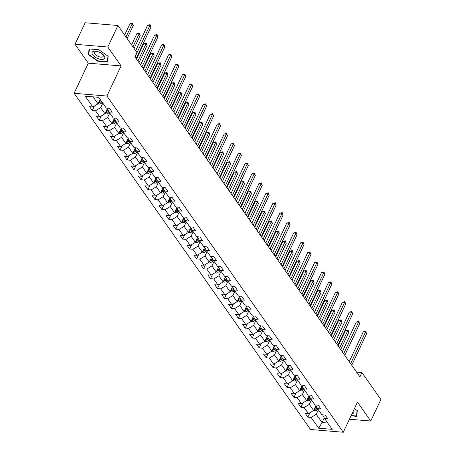 <?xml version="1.0" encoding="UTF-8"?>
<svg xmlns="http://www.w3.org/2000/svg" width="455" height="455" viewBox="0 0 455 455"><rect width="100%" height="100%" fill="white"/><g stroke="black" fill="none" stroke-linecap="round" stroke-linejoin="round"><path stroke-width="0.68" d="M74.119 93.292L310.498 429.497L343.292 432.25L106.919 96.045L74.119 93.292L88.298 63.165L121.093 65.918L107.807 47.019L75.012 44.266L88.298 63.165M75.012 44.266L85.136 22.75L117.936 25.503L107.807 47.019M322.652 414.823L324.58 418.566L327.816 418.839L325.143 415.034L321.907 414.761L317.624 408.675L320.86 408.948L318.187 405.143L314.951 404.87L310.668 398.785L313.904 399.052L311.231 395.247L307.995 394.98L303.718 388.888L306.949 389.161L304.276 385.357L301.039 385.084L296.762 378.998L299.999 379.271L297.32 375.466L294.084 375.193L289.807 369.107L293.043 369.375L290.364 365.575L287.133 365.302L282.851 359.211L286.087 359.484L283.414 355.679L280.178 355.412L275.895 349.321L279.131 349.594L276.458 345.789L273.222 345.516L268.939 339.43L272.175 339.703L269.502 335.898L266.266 335.625L261.989 329.539L265.219 329.807L262.546 326.002L259.31 325.735L255.033 319.643L258.269 319.916L255.591 316.111L252.354 315.838L248.077 309.753L251.314 310.026L248.635 306.221L245.404 305.948L241.122 299.862L244.358 300.129L241.685 296.33L238.448 296.057L234.166 289.966L237.402 290.239L234.729 286.434L231.493 286.167L227.21 280.075L230.446 280.348L227.773 276.543L224.537 276.27L220.26 270.185L223.49 270.458L220.817 266.653L217.581 266.38L213.304 260.294L216.54 260.561L213.861 256.757L210.631 256.489L206.348 250.398L209.584 250.671L206.911 246.866L203.675 246.593L199.392 240.507L202.629 240.78L199.955 236.975L196.719 236.702L192.437 230.617L195.673 230.884L193 227.085L189.763 226.812L185.486 220.72L188.717 220.993L186.044 217.189L182.808 216.921L178.531 210.83L181.767 211.103L179.088 207.298L175.852 207.025L171.575 200.939L174.811 201.212L172.132 197.407L168.902 197.134L164.619 191.049L167.855 191.316L165.182 187.511L161.946 187.244L157.663 181.153L160.899 181.426L158.226 177.621L154.99 177.348L150.707 171.262L153.944 171.535L151.27 167.73L148.034 167.457L143.757 161.371L146.988 161.644L144.315 157.839L141.078 157.567L136.801 151.475L140.038 151.748L137.359 147.943L134.123 147.676L129.846 141.585L133.082 141.858L130.403 138.053L127.172 137.78L122.89 131.694L126.126 131.967L123.453 128.162L120.217 127.889L115.934 121.803L119.17 122.071L116.497 118.266L113.261 117.999L108.978 111.907L112.214 112.18L109.541 108.375L106.305 108.102L98.729 97.325L85.256 96.193L92.831 106.976L89.595 106.703L92.274 110.508L94.378 106.032M324.58 418.566L332.161 429.349L318.688 428.218L311.106 417.434L307.87 417.167L309.974 412.691M92.274 110.508L95.51 110.781L99.787 116.867L96.551 116.594L99.23 120.399L102.46 120.672L106.743 126.757L103.507 126.484L106.18 130.289L109.416 130.562L113.699 136.648L110.463 136.381L113.136 140.185L116.372 140.453L120.655 146.544L117.418 146.271L120.092 150.076L123.328 150.349L127.605 156.435L124.374 156.162L127.047 159.967L130.284 160.24L134.561 166.325L131.324 166.058L134.003 169.863L137.239 170.13L141.516 176.221L138.28 175.948L140.953 179.753L144.19 180.026L148.472 186.112L145.236 185.839L147.909 189.644L151.145 189.917L155.428 196.003L152.192 195.73L154.865 199.535L158.101 199.808L162.378 205.893L159.148 205.626L161.821 209.431L165.057 209.698L169.334 215.789L166.098 215.516L168.777 219.321L172.013 219.594L176.29 225.68L173.054 225.407L175.732 229.212L178.963 229.485L183.246 235.571L180.009 235.303L182.682 239.108L185.919 239.375L190.201 245.467L186.965 245.194L189.638 248.999L192.874 249.272L197.157 255.357L193.921 255.084L196.594 258.889L199.83 259.162L204.107 265.248L200.877 264.975L203.55 268.78L206.786 269.053L211.063 275.138L207.827 274.871L210.506 278.676L213.742 278.943L218.019 285.035L214.783 284.762L217.462 288.567L220.692 288.84L224.975 294.925L221.739 294.652L224.412 298.457L227.648 298.73L231.931 304.816L228.694 304.549L231.368 308.353L234.604 308.621L238.886 314.712L235.65 314.439L238.323 318.244L241.56 318.517L245.837 324.603L242.6 324.33L245.279 328.135L248.515 328.408L252.792 334.493L249.556 334.22L252.235 338.025L255.465 338.298L259.748 344.384L256.512 344.116L259.185 347.921L262.421 348.189L266.704 354.28L263.468 354.007L266.141 357.812L269.377 358.085L273.66 364.171L270.424 363.898L273.097 367.703L276.333 367.976L280.61 374.061L277.379 373.794L280.052 377.599L283.289 377.866L287.566 383.957L284.329 383.684L287.008 387.489L290.244 387.762L294.522 393.848L291.285 393.575L293.964 397.38L297.195 397.653L301.477 403.739L298.241 403.466L300.914 407.271L304.15 407.543L308.433 413.629L305.197 413.362L307.87 417.167M117.936 25.503L136.881 52.45L134.856 56.756L359.905 376.854L361.93 372.554L356.566 372.105M315.702 404.933L317.624 408.675M315.963 405.45L313.597 410.484L309.315 404.398L311.442 399.882M308.433 413.629L313.597 410.484M304.15 407.543L309.315 404.398M308.746 395.042L310.668 398.785M309.013 395.56L306.642 400.593L302.365 394.508L304.486 389.992M301.477 403.739L306.642 400.593M297.195 397.653L302.365 394.508M301.79 385.152L303.718 388.888M302.057 385.669L299.686 390.703L295.409 384.611L297.536 380.096M294.522 393.848L299.686 390.703M290.244 387.762L295.409 384.611M294.834 375.256L296.762 378.998M295.102 375.773L292.736 380.812L288.453 374.721L290.58 370.205M287.566 383.957L292.736 380.812M283.289 377.866L288.453 374.721M287.879 365.365L289.807 369.107M288.146 365.883L285.78 370.916L281.497 364.83L283.624 360.314M280.61 374.061L285.78 370.916M276.333 367.976L281.497 364.83M280.923 355.474L282.851 359.211M281.19 355.992L278.824 361.025L274.541 354.94L276.668 350.418M273.66 364.171L278.824 361.025M269.377 358.085L274.541 354.94M273.973 345.584L275.895 349.321M274.24 346.101L271.868 351.135L267.591 345.044L269.713 340.528M266.704 354.28L271.868 351.135M262.421 348.189L267.591 345.044M267.017 335.688L268.939 339.43M267.284 336.205L264.912 341.239L260.635 335.153L262.757 330.637M259.748 344.384L264.912 341.239M255.465 338.298L260.635 335.153M260.061 325.797L261.989 329.539M260.328 326.315L257.957 331.348L253.68 325.262L255.807 320.747M252.792 334.493L257.957 331.348M248.515 328.408L253.68 325.262M253.105 315.906L255.033 319.643M253.372 316.424L251.006 321.458L246.724 315.372L248.851 310.85M245.837 324.603L251.006 321.458M241.56 318.517L246.724 315.372M246.149 306.01L248.077 309.753M246.417 306.528L244.051 311.567L239.768 305.476L241.895 300.96M238.886 314.712L244.051 311.567M234.604 308.621L239.768 305.476M239.199 296.12L241.122 299.862M239.461 296.637L237.095 301.671L232.812 295.585L234.939 291.069M231.931 304.816L237.095 301.671M227.648 298.73L232.812 295.585M232.243 286.229L234.166 289.966M232.511 286.747L230.139 291.78L225.862 285.695L227.983 281.173M224.975 294.925L230.139 291.78M220.692 288.84L225.862 285.695M225.288 276.339L227.21 280.075M225.555 276.856L223.183 281.89L218.906 275.798L221.033 271.282M218.019 285.035L223.183 281.89M213.742 278.943L218.906 275.798M218.332 266.442L220.26 270.185M218.599 266.96L216.227 271.993L211.95 265.908L214.077 261.392M211.063 275.138L216.227 271.993M206.786 269.053L211.95 265.908M211.376 256.552L213.304 260.294M211.643 257.069L209.277 262.103L204.995 256.017L207.122 251.501M204.107 265.248L209.277 262.103M199.83 259.162L204.995 256.017M206.348 250.398L204.426 246.655M204.687 247.179L202.321 252.212L198.039 246.127L200.166 241.605M197.157 255.357L202.321 252.212M192.874 249.272L198.039 246.127M197.47 236.765L199.392 240.507M197.737 237.282L195.366 242.322L191.089 236.23L193.21 231.714M190.201 245.467L195.366 242.322M185.919 239.375L191.089 236.23M190.514 226.874L192.437 230.617M190.781 227.392L188.41 232.425L184.133 226.34L186.254 221.824M183.246 235.571L188.41 232.425M178.963 229.485L184.133 226.34M183.558 216.984L185.486 220.72M183.826 217.501L181.454 222.535L177.177 216.449L179.304 211.928M176.29 225.68L181.454 222.535M172.013 219.594L177.177 216.449M176.603 207.093L178.531 210.83M176.87 207.611L174.504 212.644L170.221 206.553L172.348 202.037M169.334 215.789L174.504 212.644M165.057 209.698L170.221 206.553M169.647 197.197L171.575 200.939M169.914 197.715L167.548 202.748L163.265 196.662L165.393 192.146M162.378 205.893L167.548 202.748M158.101 199.808L163.265 196.662M162.697 187.306L164.619 191.049M162.958 187.824L160.592 192.857L156.31 186.772L158.437 182.256M155.428 196.003L160.592 192.857M151.145 189.917L156.31 186.772M155.741 177.416L157.663 181.153M156.008 177.933L153.636 182.967L149.359 176.881L151.481 172.36M148.472 186.112L153.636 182.967M144.19 180.026L149.359 176.881M148.785 167.52L150.707 171.262M149.052 168.037L146.681 173.076L142.404 166.985L144.525 162.469M141.516 176.221L146.681 173.076M137.239 170.13L142.404 166.985M141.829 157.629L143.757 161.371M142.096 158.147L139.725 163.18L135.448 157.094L137.575 152.579M134.561 166.325L139.725 163.18M130.284 160.24L135.448 157.094M134.873 147.738L136.801 151.475M135.141 148.256L132.775 153.289L128.492 147.204L130.619 142.682M127.605 156.435L132.775 153.289M123.328 150.349L128.492 147.204M127.918 137.848L129.846 141.585M128.185 138.365L125.819 143.399L121.536 137.308L123.663 132.792M120.655 146.544L125.819 143.399M116.372 140.453L121.536 137.308M120.967 127.952L122.89 131.694M121.229 128.469L118.863 133.503L114.58 127.417L116.707 122.901M113.699 136.648L118.863 133.503M109.416 130.562L114.58 127.417M114.012 118.061L115.934 121.803M114.279 118.579L111.907 123.612L107.63 117.526L109.752 113.011M106.743 126.757L111.907 123.612M102.46 120.672L107.63 117.526M107.056 108.171L108.978 111.907M107.323 108.688L104.951 113.722L100.674 107.636L102.802 103.114M99.787 116.867L104.951 113.722M95.51 110.781L100.674 107.636M100.123 99.309L98.001 103.831L93.093 96.852M92.831 106.976L98.001 103.831M349.417 419.231L370.751 421.023L380.88 399.501L361.93 372.554M370.751 421.023L357.465 402.123L343.292 432.25M121.093 65.918L106.919 96.045M324.244 417.912L322.066 422.536L327.702 423.008M318.398 409.773L316.271 414.289L322.066 422.536L318.688 428.218M311.106 417.434L316.271 414.289M99.23 120.399L101.334 115.928M106.18 130.289L108.29 125.819M113.136 140.185L115.24 135.709M120.092 150.076L122.196 145.6M127.047 159.967L129.152 155.496M134.003 169.863L136.108 165.387M140.953 179.753L143.063 175.277M147.909 189.644L150.013 185.174M154.865 199.535L156.969 195.064M161.821 209.431L163.925 204.955M168.777 219.321L170.881 214.845M175.732 229.212L177.837 224.742M182.682 239.108L184.793 234.632M189.638 248.999L191.743 244.523M196.594 258.889L198.698 254.413M203.55 268.78L205.654 264.31M210.506 278.676L212.61 274.2M217.462 288.567L219.566 284.091M224.412 298.457L226.516 293.987M231.368 308.353L233.472 303.877M238.323 318.244L240.428 313.768M245.279 328.135L247.383 323.659M252.235 338.025L254.339 333.555M259.185 347.921L261.295 343.445M266.141 357.812L268.245 353.336M273.097 367.703L275.201 363.232M280.052 377.599L282.157 373.123M287.008 387.489L289.113 383.013M293.964 397.38L296.068 392.904M300.914 407.271L303.024 402.8M88.441 54.645L97.683 61.18L107.562 62.005L108.199 56.301L98.957 49.766L89.078 48.941L88.441 54.645L88.93 53.61M350.998 415.87L356.686 416.348L357.323 410.643L354.422 408.596M97.848 60.833L97.683 61.18M135.021 56.994L149.9 25.372L151.014 26.959L136.136 58.576M135.67 50.727L147.687 25.19L149.9 25.372L150.099 24.678L151.014 26.959M147.687 25.19L150.099 24.678M98.07 103.683L99.127 104.053A2.838 1.962 -35.1 0 0 101.533 103.188L102.364 102.5M127.121 38.573L133.287 25.474L132.172 23.887L129.959 23.7L124.63 35.024M98.507 102.745L98.997 102.802A2.838 1.962 -35.1 0 0 100.686 101.983L101.522 101.294M100.982 100.538L100.151 101.22A2.838 1.962 144.9 0 1 98.894 101.926M129.959 23.7L132.371 23.188L132.172 23.887L126.007 36.986M132.371 23.188L133.287 25.474M98.03 58.627A6.967 3.208 -154.8 0 0 104.434 58.667A6.967 3.208 -154.8 0 0 102.392 53.991A6.967 3.208 -154.8 0 0 98.775 51.972A6.967 3.208 -154.8 0 0 96.864 51.392A6.967 3.208 -154.8 0 0 91.978 53.343A6.967 3.208 -154.8 0 0 98.03 58.627M97.398 51.523A4.772 2.195 -154.8 0 0 94.566 52.251A4.772 2.195 -154.8 0 0 98.627 56.562A4.772 2.195 -154.8 0 0 103.194 56.312A4.772 2.195 -154.8 0 0 101.954 53.667M107.966 56.141L107.357 61.63L97.785 60.828L88.833 54.498L89.447 48.969L98.957 49.766M107.681 60.942L107.357 61.63M357.09 410.484L356.481 415.972L351.158 415.529M356.805 415.284L356.481 415.972M352.011 413.72A6.967 3.208 -154.8 0 0 353.529 410.501M141.977 66.885L156.856 35.268L157.97 36.849L143.092 68.472M140.601 64.923L154.637 35.081L156.856 35.268L157.055 34.569L157.97 36.849M154.637 35.081L157.055 34.569M148.933 76.776L163.811 45.159L164.926 46.746L150.048 78.362M147.551 74.813L161.593 44.971L163.811 45.159L164.005 44.459L164.926 46.746M161.593 44.971L164.005 44.459M105.025 113.574L106.083 113.949A2.838 1.962 -35.1 0 0 108.489 113.079L109.319 112.391M107.056 109.251L107.448 108.933M134.077 48.463L140.242 35.365L139.128 33.778L136.909 33.59L131.586 44.914M105.463 112.635L105.952 112.692A2.838 1.962 -35.1 0 0 107.642 111.873L108.569 111.111M108.136 110.264L107.107 111.111A2.838 1.962 144.9 0 1 105.85 111.816M136.909 33.59L139.327 33.078L139.128 33.778L132.962 46.882M139.327 33.078L140.242 35.365M111.975 123.464L113.039 123.84A2.838 1.962 -35.1 0 0 115.445 122.969L116.275 122.287M114.012 119.142L114.404 118.823M139.008 62.659L147.198 45.255L146.083 43.669L143.865 43.487L136.511 59.11M112.419 122.526L112.908 122.583A2.838 1.962 -35.1 0 0 114.597 121.769L115.525 121.002M115.092 120.16L114.063 121.007A2.838 1.962 144.9 0 1 112.806 121.707M143.865 43.487L145.395 42.895L146.277 42.975L146.083 43.669L137.893 61.078M146.277 42.975L147.198 45.255M155.889 86.672L170.767 55.049L171.882 56.636L157.003 88.253M154.507 84.704L168.549 54.867L170.767 55.049L170.961 54.35L171.882 56.636M168.549 54.867L170.961 54.35M162.844 96.562L177.723 64.946L178.838 66.527L163.959 98.149M161.462 94.6L175.505 64.758L177.723 64.946L177.916 64.246L178.838 66.527M175.505 64.758L177.916 64.246M169.795 106.453L184.673 74.836L185.788 76.423L170.909 108.04M168.418 104.491L182.461 74.648L184.673 74.836L184.872 74.137L185.788 76.423M182.461 74.648L184.872 74.137M118.931 133.361L119.995 133.73A2.838 1.962 -35.1 0 0 122.395 132.866L123.231 132.178M120.967 129.038L121.36 128.714M145.964 72.555L154.154 55.146L153.039 53.565L150.821 53.377L143.467 69.006M119.375 132.422L119.858 132.479A2.838 1.962 -35.1 0 0 121.548 131.66L122.48 130.892M122.042 130.05L121.013 130.898A2.838 1.962 144.9 0 1 119.762 131.603M150.821 53.377L153.233 52.865L153.039 53.565L144.849 70.969M153.233 52.865L154.154 55.146M125.887 143.251L126.951 143.626A2.838 1.962 -35.1 0 0 129.351 142.756L130.187 142.068M127.923 138.929L128.31 138.604M152.92 82.446L161.11 65.042L159.995 63.455L157.777 63.268L150.423 78.897M126.331 142.313L126.814 142.369A2.838 1.962 -35.1 0 0 128.503 141.55L129.436 140.788M128.998 139.941L127.969 140.788A2.838 1.962 144.9 0 1 126.712 141.494M157.777 63.268L160.188 62.756L159.995 63.455L151.805 80.859M160.188 62.756L161.11 65.042M132.843 153.142L133.901 153.517A2.838 1.962 -35.1 0 0 136.307 152.647L137.143 151.964M134.873 148.819L135.266 148.501M159.87 92.337L168.06 74.933L166.945 73.346L164.733 73.164L157.379 88.788M133.281 152.203L133.77 152.26A2.838 1.962 -35.1 0 0 135.459 151.441L136.386 150.679M135.954 149.837L134.925 150.685A2.838 1.962 144.9 0 1 133.668 151.384M164.733 73.164L166.257 72.572L167.144 72.646L166.945 73.346L158.755 90.75M167.144 72.646L168.06 74.933M176.75 116.343L191.629 84.727L192.744 86.313L177.865 117.93M175.374 114.381L189.417 84.539L191.629 84.727L191.828 84.027L192.744 86.313M189.417 84.539L191.828 84.027M139.799 163.032L140.857 163.408A2.838 1.962 -35.1 0 0 143.262 162.543L144.093 161.855M141.829 158.715L142.222 158.391M166.826 102.227L175.016 84.823L173.901 83.242L171.689 83.055L164.335 98.684M140.237 162.099L140.726 162.156A2.838 1.962 -35.1 0 0 142.415 161.337L143.342 160.569M142.91 159.728L141.88 160.575A2.838 1.962 144.9 0 1 140.623 161.275M171.689 83.055L174.1 82.543L173.901 83.242L165.711 100.646M174.1 82.543L175.016 84.823M183.706 126.24L198.585 94.617L199.7 96.204L184.821 127.821M182.324 124.278L196.367 94.435L198.585 94.617L198.784 93.923L199.7 96.204M196.367 94.435L198.784 93.923M146.749 172.928L147.812 173.298A2.838 1.962 -35.1 0 0 150.218 172.434L151.049 171.745M148.785 168.606L149.177 168.282M173.782 112.123L181.972 94.72L180.857 93.133L178.639 92.945L171.285 108.574M147.192 171.99L147.682 172.047A2.838 1.962 -35.1 0 0 149.371 171.228L150.298 170.466M149.866 169.618L148.836 170.466A2.838 1.962 144.9 0 1 147.579 171.171M178.639 92.945L181.056 92.433L180.857 93.133L172.667 110.537M181.056 92.433L181.972 94.72M190.662 136.13L205.541 104.513L206.655 106.095L191.777 137.717M189.28 134.168L203.322 104.326L205.541 104.513L205.734 103.814L206.655 106.095M203.322 104.326L205.734 103.814M153.705 182.819L154.768 183.194A2.838 1.962 -35.1 0 0 157.168 182.324L158.004 181.636M155.741 178.496L156.133 178.178M180.737 122.014L188.927 104.61L187.813 103.023L185.594 102.836L178.241 118.465M154.148 181.881L154.637 181.937A2.838 1.962 -35.1 0 0 156.327 181.118L157.254 180.356M156.821 179.509L155.786 180.356A2.838 1.962 144.9 0 1 154.535 181.062M185.594 102.836L188.006 102.324L187.813 103.023L179.623 120.427M188.006 102.324L188.927 104.61M197.618 146.021L212.496 114.404L213.611 115.991L198.733 147.608M196.236 144.059L210.278 114.216L212.496 114.404L212.69 113.704L213.611 115.991M210.278 114.216L212.69 113.704M160.661 192.71L161.724 193.085A2.838 1.962 -35.1 0 0 164.124 192.215L164.96 191.532M162.697 188.387L163.083 188.069M187.693 131.904L195.883 114.501L194.768 112.914L192.55 112.732L185.196 128.356M161.104 191.771L161.588 191.828A2.838 1.962 -35.1 0 0 163.277 191.015L164.21 190.247M163.772 189.405L162.742 190.253A2.838 1.962 144.9 0 1 161.485 190.952M192.55 112.732L194.075 112.14L194.962 112.22L194.768 112.914L186.578 130.318M194.962 112.22L195.883 114.501M204.574 155.917L219.446 124.295L220.561 125.881L205.683 157.498M203.192 153.949L217.234 124.113L219.446 124.295L219.646 123.595L220.561 125.881M217.234 124.113L219.646 123.595M167.616 202.606L168.674 202.975A2.838 1.962 -35.1 0 0 171.08 202.111L171.916 201.423M169.647 198.283L170.039 197.959M194.649 141.801L202.833 124.391L201.724 122.81L199.506 122.622L192.152 138.252M168.06 201.667L168.543 201.724A2.838 1.962 -35.1 0 0 170.233 200.905L171.165 200.137M170.727 199.296L169.698 200.143A2.838 1.962 144.9 0 1 168.441 200.848M199.506 122.622L201.918 122.111L201.724 122.81L193.534 140.214M201.918 122.111L202.833 124.391M211.524 165.808L226.402 134.191L227.517 135.772L212.639 167.394M210.147 163.845L224.19 134.003L226.402 134.191L226.601 133.491L227.517 135.772M224.19 134.003L226.601 133.491M174.572 212.496L175.63 212.872A2.838 1.962 -35.1 0 0 178.036 212.002L178.872 211.313M176.603 208.174L176.995 207.85M201.599 151.691L209.789 134.288L208.674 132.701L206.462 132.513L199.108 148.142M175.01 211.558L175.499 211.615A2.838 1.962 -35.1 0 0 177.188 210.796L178.115 210.034M177.683 209.186L176.654 210.034A2.838 1.962 144.9 0 1 175.397 210.739M206.462 132.513L208.873 132.001L208.674 132.701L200.484 150.105M208.873 132.001L209.789 134.288M218.48 175.698L233.358 144.081L234.473 145.668L219.594 177.285M217.103 173.736L231.146 143.894L233.358 144.081L233.557 143.382L234.473 145.668M231.146 143.894L233.557 143.382M181.528 222.387L182.586 222.762A2.838 1.962 -35.1 0 0 184.992 221.892L185.822 221.21M183.558 218.064L183.951 217.746M208.555 161.582L216.745 144.178L215.63 142.591L213.418 142.409L206.064 158.033M181.966 221.448L182.455 221.505A2.838 1.962 -35.1 0 0 184.144 220.686L185.071 219.924M184.639 219.082L183.61 219.93A2.838 1.962 144.9 0 1 182.353 220.63M213.418 142.409L214.942 141.818L215.829 141.892L215.63 142.591L207.44 159.995M215.829 141.892L216.745 144.178M225.435 185.589L240.314 153.972L241.429 155.559L226.55 187.176M224.053 183.627L238.096 153.784L240.314 153.972L240.507 153.272L241.429 155.559M238.096 153.784L240.507 153.272M188.478 232.277L189.542 232.653A2.838 1.962 -35.1 0 0 191.947 231.788L192.778 231.1M190.514 227.961L190.907 227.636M215.511 171.472L223.701 154.069L222.586 152.488L220.368 152.3L213.014 167.929M188.922 231.339L189.411 231.396A2.838 1.962 -35.1 0 0 191.1 230.583L192.027 229.815M191.595 228.973L190.565 229.82A2.838 1.962 144.9 0 1 189.308 230.52M220.368 152.3L222.779 151.788L222.586 152.488L214.396 169.891M222.779 151.788L223.701 154.069M232.391 195.485L247.27 163.863L248.385 165.449L233.506 197.066M231.009 193.523L245.052 163.681L247.27 163.863L247.463 163.163L248.385 165.449M245.052 163.681L247.463 163.163M195.434 242.174L196.497 242.543A2.838 1.962 -35.1 0 0 198.898 241.679L199.734 240.991M197.47 237.851L197.862 237.527M222.467 181.369L230.657 163.965L229.542 162.378L227.324 162.19L219.97 177.82M195.877 241.235L196.361 241.292A2.838 1.962 -35.1 0 0 198.05 240.473L198.983 239.711M198.545 238.864L197.515 239.711A2.838 1.962 144.9 0 1 196.264 240.416M227.324 162.19L229.735 161.679L229.542 162.378L221.352 179.782M229.735 161.679L230.657 163.965M239.347 205.376L254.226 173.759L255.34 175.34L240.462 206.962M237.965 203.413L252.007 173.571L254.226 173.759L254.419 173.059L255.34 175.34M252.007 173.571L254.419 173.059M202.39 252.064L203.453 252.44A2.838 1.962 -35.1 0 0 205.853 251.569L206.689 250.881M204.426 247.742L204.813 247.423M229.422 191.259L237.612 173.856L236.498 172.269L234.28 172.081L226.926 187.71M202.833 251.126L203.317 251.183A2.838 1.962 -35.1 0 0 205.006 250.364L205.939 249.602M205.501 248.754L204.471 249.602A2.838 1.962 144.9 0 1 203.214 250.307M234.28 172.081L236.691 171.569L236.498 172.269L228.308 189.672M236.691 171.569L237.612 173.856M246.297 215.266L261.176 183.649L262.29 185.236L247.412 216.853M244.921 213.304L258.963 183.462L261.176 183.649L261.375 182.95L262.29 185.236M258.963 183.462L261.375 182.95M209.345 261.955L210.403 262.33A2.838 1.962 -35.1 0 0 212.809 261.46L213.645 260.778M211.376 257.632L211.768 257.314M236.373 201.15L244.562 183.746L243.448 182.159L241.235 181.977L233.881 197.601M209.783 261.016L210.273 261.073A2.838 1.962 -35.1 0 0 211.962 260.26L212.889 259.492M212.457 258.65L211.427 259.498A2.838 1.962 144.9 0 1 210.17 260.197M241.235 181.977L242.76 181.386L243.647 181.465L243.448 182.159L235.258 199.563M243.647 181.465L244.562 183.746M253.253 225.157L268.131 193.54L269.246 195.127L254.368 226.744M251.877 223.195L265.919 193.358L268.131 193.54L268.331 192.84L269.246 195.127M265.919 193.358L268.331 192.84M216.301 271.851L217.359 272.221A2.838 1.962 -35.1 0 0 219.765 271.356L220.595 270.668M218.332 267.529L218.724 267.204M243.328 211.04L251.518 193.637L250.404 192.055L248.191 191.868L240.837 207.497M216.739 270.913L217.228 270.97A2.838 1.962 -35.1 0 0 218.918 270.151L219.845 269.383M219.412 268.541L218.383 269.388A2.838 1.962 144.9 0 1 217.126 270.094M248.191 191.868L250.603 191.356L250.404 192.055L242.214 209.459M250.603 191.356L251.518 193.637M260.209 235.053L275.087 203.436L276.202 205.017L261.324 236.64M258.827 233.091L272.869 203.249L275.087 203.436L275.286 202.737L276.202 205.017M272.869 203.249L275.286 202.737M223.251 281.742L224.315 282.117A2.838 1.962 -35.1 0 0 226.721 281.247L227.551 280.559M225.288 277.419L225.68 277.095M250.284 220.937L258.474 203.533L257.359 201.946L255.141 201.758L247.793 217.388M223.695 280.803L224.184 280.86A2.838 1.962 -35.1 0 0 225.873 280.041L226.8 279.279M226.368 278.432L225.339 279.279A2.838 1.962 144.9 0 1 224.082 279.984M255.141 201.758L257.558 201.246L257.359 201.946L249.169 219.35M257.558 201.246L258.474 203.533M267.165 244.944L282.043 213.327L283.158 214.914L268.279 246.53M265.783 242.981L279.825 213.139L282.043 213.327L282.236 212.627L283.158 214.914M279.825 213.139L282.236 212.627M230.207 291.632L231.271 292.008A2.838 1.962 -35.1 0 0 233.677 291.137L234.507 290.455M232.243 287.31L232.636 286.991M257.24 230.827L265.43 213.423L264.315 211.837L262.097 211.655L254.743 227.278M230.651 290.694L231.14 290.751A2.838 1.962 -35.1 0 0 232.829 289.932L233.756 289.17M233.324 288.328L232.295 289.175A2.838 1.962 144.9 0 1 231.038 289.875M262.097 211.655L263.627 211.063L264.509 211.137L264.315 211.837L256.125 229.24M264.509 211.137L265.43 213.423M274.12 254.834L288.999 223.217L290.114 224.804L275.235 256.421M272.738 252.872L286.781 223.03L288.999 223.217L289.192 222.518L290.114 224.804M286.781 223.03L289.192 222.518M237.163 301.523L238.227 301.898A2.838 1.962 -35.1 0 0 240.627 301.028L241.463 300.346M239.199 297.206L239.586 296.882M264.196 240.718L272.386 223.314L271.271 221.733L269.053 221.545L261.699 237.174M237.607 300.584L238.09 300.641A2.838 1.962 -35.1 0 0 239.779 299.828L240.712 299.06M240.274 298.218L239.245 299.066A2.838 1.962 144.9 0 1 237.993 299.765M269.053 221.545L271.464 221.033L271.271 221.733L263.081 239.137M271.464 221.033L272.386 223.314M281.076 264.73L295.955 233.108L297.07 234.695L282.191 266.311M279.694 262.768L293.737 232.926L295.955 233.108L296.148 232.408L297.07 234.695M293.737 232.926L296.148 232.408M244.119 311.419L245.177 311.789A2.838 1.962 -35.1 0 0 247.583 310.924L248.419 310.236M246.149 307.097L246.542 306.772M271.152 250.614L279.342 233.21L278.227 231.623L276.009 231.436L268.655 247.065M244.562 310.481L245.046 310.537A2.838 1.962 -35.1 0 0 246.735 309.718L247.668 308.951M247.23 308.109L246.2 308.956A2.838 1.962 144.9 0 1 244.944 309.662M276.009 231.436L278.42 230.924L278.227 231.623L270.037 249.027M278.42 230.924L279.342 233.21M288.026 274.621L302.905 243.004L304.02 244.585L289.141 276.208M286.65 272.659L300.692 242.816L302.905 243.004L303.104 242.305L304.02 244.585M300.692 242.816L303.104 242.305M251.075 321.31L252.133 321.685A2.838 1.962 -35.1 0 0 254.538 320.815L255.374 320.127M253.105 316.987L253.498 316.669M278.102 260.505L286.292 243.101L285.177 241.514L282.964 241.326L275.611 256.956M251.513 320.371L252.002 320.428A2.838 1.962 -35.1 0 0 253.691 319.609L254.618 318.847M254.186 318L253.156 318.847A2.838 1.962 144.9 0 1 251.899 319.552M282.964 241.326L285.376 240.814L285.177 241.514L276.987 258.918M285.376 240.814L286.292 243.101M294.982 284.512L309.861 252.895L310.975 254.481L296.097 286.098M293.606 282.549L307.648 252.707L309.861 252.895L310.06 252.195L310.975 254.481M307.648 252.707L310.06 252.195M258.031 331.2L259.088 331.576A2.838 1.962 -35.1 0 0 261.494 330.705L262.325 330.023M260.061 326.878L260.453 326.559M285.058 270.395L293.248 252.991L292.133 251.405L289.92 251.223L282.566 266.846M258.468 330.262L258.958 330.319A2.838 1.962 -35.1 0 0 260.647 329.505L261.574 328.738M261.142 327.896L260.112 328.743A2.838 1.962 144.9 0 1 258.855 329.443M289.92 251.223L291.445 250.631L292.332 250.711L292.133 251.405L283.943 268.808M292.332 250.711L293.248 252.991M301.938 294.402L316.816 262.785L317.931 264.372L303.053 295.989M300.556 292.44L314.598 262.603L316.816 262.785L317.01 262.086L317.931 264.372M314.598 262.603L317.01 262.086M264.981 341.096L266.044 341.466A2.838 1.962 -35.1 0 0 268.45 340.602L269.28 339.913M267.017 336.774L267.409 336.45M292.013 280.286L300.203 262.882L299.089 261.301L296.87 261.113L289.517 276.742M265.424 340.158L265.913 340.215A2.838 1.962 -35.1 0 0 267.603 339.396L268.53 338.628M268.097 337.786L267.068 338.634A2.838 1.962 144.9 0 1 265.811 339.339M296.87 261.113L299.282 260.601L299.089 261.301L290.899 278.705M299.282 260.601L300.203 262.882M308.894 304.298L323.772 272.681L324.887 274.263L310.009 305.879M307.512 302.336L321.554 272.494L323.772 272.681L323.966 271.982L324.887 274.263M321.554 272.494L323.966 271.982M271.936 350.987L273 351.362A2.838 1.962 -35.1 0 0 275.4 350.492L276.236 349.804M273.973 346.664L274.365 346.34M298.969 290.182L307.159 272.778L306.044 271.191L303.826 271.004L296.472 286.633M272.38 350.049L272.863 350.105A2.838 1.962 -35.1 0 0 274.558 349.286L275.485 348.524M275.053 347.677L274.018 348.524A2.838 1.962 144.9 0 1 272.767 349.23M303.826 271.004L306.238 270.492L306.044 271.191L297.854 288.595M306.238 270.492L307.159 272.778M315.85 314.189L330.728 282.572L331.843 284.159L316.964 315.776M314.468 312.227L328.51 282.384L330.728 282.572L330.921 281.873L331.843 284.159M328.51 282.384L330.921 281.873M278.892 360.878L279.956 361.253A2.838 1.962 -35.1 0 0 282.356 360.383L283.192 359.7M280.928 356.555L281.315 356.237M305.925 300.072L314.115 282.669L313 281.082L310.782 280.9L303.428 296.524M279.336 359.939L279.819 359.996A2.838 1.962 -35.1 0 0 281.508 359.177L282.441 358.415M282.003 357.573L280.974 358.421A2.838 1.962 144.9 0 1 279.717 359.12M310.782 280.9L312.306 280.308L313.194 280.382L313 281.082L304.81 298.486M313.194 280.382L314.115 282.669M322.8 324.079L337.678 292.463L338.793 294.049L323.914 325.666M321.423 322.117L335.466 292.275L337.678 292.463L337.877 291.763L338.793 294.049M335.466 292.275L337.877 291.763M285.848 370.768L286.906 371.143A2.838 1.962 -35.1 0 0 289.312 370.273L290.148 369.591M287.879 366.451L288.271 366.127M312.881 309.963L321.065 292.559L319.95 290.978L317.738 290.79L310.384 306.42M286.286 369.83L286.775 369.887A2.838 1.962 -35.1 0 0 288.464 369.073L289.397 368.305M288.959 367.464L287.93 368.311A2.838 1.962 144.9 0 1 286.673 369.011M317.738 290.79L320.149 290.279L319.95 290.978L311.766 308.382M320.149 290.279L321.065 292.559M329.756 333.976L344.634 302.353L345.749 303.94L330.87 335.557M328.379 332.013L342.422 302.171L344.634 302.353L344.833 301.654L345.749 303.94M342.422 302.171L344.833 301.654M292.804 380.664L293.862 381.034A2.838 1.962 -35.1 0 0 296.268 380.17L297.104 379.481M294.834 376.342L295.227 376.018M319.831 319.859L328.021 302.456L326.906 300.869L324.694 300.681L317.34 316.31M293.242 379.726L293.731 379.783A2.838 1.962 -35.1 0 0 295.42 378.964L296.347 378.196M295.915 377.354L294.885 378.202A2.838 1.962 144.9 0 1 293.629 378.907M324.694 300.681L327.105 300.169L326.906 300.869L318.716 318.272M327.105 300.169L328.021 302.456M336.711 343.866L351.59 312.249L352.705 313.831L337.826 345.453M335.335 341.904L349.372 312.062L351.59 312.249L351.789 311.55L352.705 313.831M349.372 312.062L351.789 311.55M299.76 390.555L300.818 390.93A2.838 1.962 -35.1 0 0 303.223 390.06L304.054 389.372M301.79 386.232L302.183 385.914M326.787 329.75L334.977 312.346L333.862 310.759L331.649 310.572L324.296 326.201M300.198 389.616L300.687 389.673A2.838 1.962 -35.1 0 0 302.376 388.854L303.303 388.092M302.871 387.245L301.841 388.092A2.838 1.962 144.9 0 1 300.584 388.798M331.649 310.572L334.061 310.06L333.862 310.759L325.672 328.163M334.061 310.06L334.977 312.346M343.667 353.757L358.546 322.14L359.66 323.727L344.782 355.344M342.285 351.795L356.328 321.952L358.546 322.14L358.739 321.44L359.66 323.727M356.328 321.952L358.739 321.44M306.71 400.445L307.773 400.821A2.838 1.962 -35.1 0 0 310.179 399.951L311.01 399.268M308.746 396.123L309.138 395.804M333.742 339.64L341.933 322.237L340.818 320.65L338.6 320.468L331.246 336.091M307.153 399.507L307.643 399.564A2.838 1.962 -35.1 0 0 309.332 398.745L310.259 397.983M309.827 397.141L308.797 397.988A2.838 1.962 144.9 0 1 307.54 398.688M338.6 320.468L340.13 319.876L341.011 319.95L340.818 320.65L332.628 338.054M341.011 319.95L341.933 322.237M350.623 363.647L365.501 332.031L366.616 333.617L351.738 365.234M349.241 361.685L363.283 331.849L365.501 332.031L365.695 331.331L366.616 333.617M363.283 331.849L365.695 331.331M313.666 410.342L314.729 410.711A2.838 1.962 -35.1 0 0 317.129 409.847L317.965 409.159M315.702 406.019L316.094 405.695M340.698 349.531L348.888 332.127L347.774 330.546L345.555 330.358L338.201 345.988M314.109 409.403L314.593 409.46A2.838 1.962 -35.1 0 0 316.282 408.641L317.215 407.873M316.777 407.032L315.747 407.879A2.838 1.962 144.9 0 1 314.496 408.584M345.555 330.358L347.967 329.847L347.774 330.546L339.584 347.95M347.967 329.847L348.888 332.127M98.371 103.035L99.071 104.036M100.686 101.983L101.533 103.188M99.594 100.436L100.151 101.22M99.543 101.636L98.997 102.802M105.327 112.931L106.026 113.926M107.642 111.873L108.489 113.079M106.55 110.326L107.107 111.111M106.498 111.526L105.952 112.692M112.283 122.822L112.982 123.823M114.597 121.769L115.445 122.969M113.505 120.217L114.063 121.007M113.454 121.417L112.908 122.583M119.233 132.712L119.938 133.713M121.548 131.66L122.395 132.866M120.461 130.107L121.013 130.898M120.41 131.313L119.858 132.479M126.189 142.608L126.894 143.604M128.503 141.55L129.351 142.756M127.417 140.004L127.969 140.788M127.366 141.204L126.814 142.369M133.144 152.499L133.85 153.5M135.459 151.441L136.307 152.647M134.373 149.894L134.925 150.685M134.316 151.094L133.77 152.26M140.1 162.389L140.8 163.39M142.415 161.337L143.262 162.543M141.323 159.785L141.88 160.575M141.272 160.99L140.726 162.156M147.056 172.28L147.756 173.281M149.371 171.228L150.218 172.434M148.279 169.681L148.836 170.466M148.228 170.881L147.682 172.047M154.012 182.176L154.711 183.172M156.327 181.118L157.168 182.324M155.235 179.571L155.786 180.356M155.183 180.771L154.637 181.937M160.962 192.067L161.667 193.068M163.277 191.015L164.124 192.215M162.19 189.462L162.742 190.253M162.139 190.662L161.588 191.828M167.918 201.957L168.623 202.958M170.233 200.905L171.08 202.111M169.146 199.353L169.698 200.143M169.095 200.558L168.543 201.724M174.874 211.854L175.573 212.849M177.188 210.796L178.036 212.002M176.096 209.249L176.654 210.034M176.045 210.449L175.499 211.615M181.829 221.744L182.529 222.745M184.144 220.686L184.992 221.892M183.052 219.139L183.61 219.93M183.001 220.339L182.455 221.505M188.785 231.635L189.485 232.636M191.1 230.583L191.947 231.788M190.008 229.03L190.565 229.82M189.957 230.236L189.411 231.396M195.735 241.525L196.441 242.526M198.05 240.473L198.898 241.679M196.964 238.926L197.515 239.711M196.913 240.126L196.361 241.292M202.691 251.422L203.396 252.417M205.006 250.364L205.853 251.569M203.92 248.817L204.471 249.602M203.868 250.017L203.317 251.183M209.647 261.312L210.352 262.313M211.962 260.26L212.809 261.46M210.875 258.707L211.427 259.498M210.819 259.907L210.273 261.073M216.603 271.203L217.302 272.204M218.918 270.151L219.765 271.356M217.826 268.598L218.383 269.388M217.774 269.804L217.228 270.97M223.559 281.099L224.258 282.094M225.873 280.041L226.721 281.247M224.781 278.494L225.339 279.279M224.73 279.694L224.184 280.86M230.514 290.99L231.214 291.985M232.829 289.932L233.677 291.137M231.737 288.385L232.295 289.175M231.686 289.585L231.14 290.751M237.464 300.88L238.17 301.881M239.779 299.828L240.627 301.028M238.693 298.275L239.245 299.066M238.642 299.481L238.09 300.641M244.42 310.771L245.126 311.772M246.735 309.718L247.583 310.924M245.649 308.171L246.2 308.956M245.598 309.372L245.046 310.537M251.376 320.667L252.081 321.662M253.691 319.609L254.538 320.815M252.605 318.062L253.156 318.847M252.548 319.262L252.002 320.428M258.332 330.558L259.031 331.558M260.647 329.505L261.494 330.705M259.555 327.953L260.112 328.743M259.504 329.153L258.958 330.319M265.288 340.448L265.987 341.449M267.603 339.396L268.45 340.602M266.511 337.843L267.068 338.634M266.459 339.049L265.913 340.215M272.244 350.344L272.943 351.34M274.558 349.286L275.4 350.492M273.466 347.739L274.018 348.524M273.415 348.939L272.863 350.105M279.194 360.235L279.899 361.23M281.508 359.177L282.356 360.383M280.422 357.63L280.974 358.421M280.371 358.83L279.819 359.996M286.149 370.125L286.855 371.126M288.464 369.073L289.312 370.273M287.378 367.521L287.93 368.311M287.327 368.726L286.775 369.887M293.105 380.016L293.805 381.017M295.42 378.964L296.268 380.17M294.328 377.417L294.885 378.202M294.277 378.617L293.731 379.783M300.061 389.912L300.761 390.908M302.376 388.854L303.223 390.06M301.284 387.307L301.841 388.092M301.233 388.507L300.687 389.673M307.017 399.803L307.716 400.804M309.332 398.745L310.179 399.951M308.24 397.198L308.797 397.988M308.189 398.398L307.643 399.564M313.967 409.693L314.672 410.694M316.282 408.641L317.129 409.847M315.196 407.088L315.747 407.879M315.144 408.294L314.593 409.46"/></g></svg>
